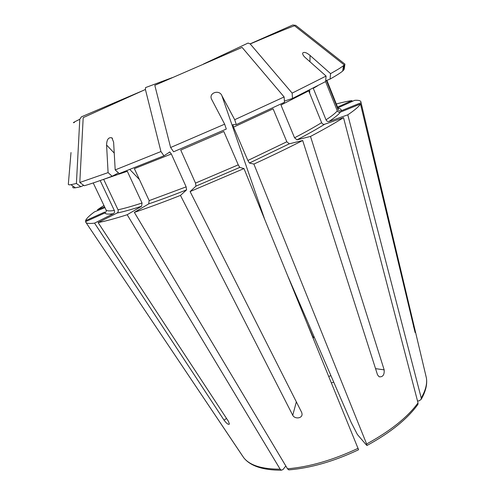 <?xml version="1.0" encoding="UTF-8"?>
<svg xmlns="http://www.w3.org/2000/svg" width="495" height="495" viewBox="0 0 495 495"><rect width="100%" height="100%" fill="white"/><g stroke="black" fill="none" stroke-linecap="round" stroke-linejoin="round"><path stroke-width="0.74" d="M104.767 212.039L85.573 220.69L86.074 221.444M85.573 220.69C86.297 218.617 89.261 215.678 94.452 211.879L104.952 207.615M97.979 210.449L97.509 209.713L103.938 205.487M141.607 91.167L81.421 116.832L79.782 119.27L76.409 183.472L70.952 184.697C69.182 184.938 68.304 184.796 68.322 184.27L71.002 152.534M114.24 153.079L106.58 145.029L108.096 172.613L79.8 182.494L84.274 185.743C90.851 183.843 100.132 180.681 112.111 176.257L118.491 172.934M108.096 172.613L112.111 176.257M142.053 203.006C131.992 206.285 123.985 208.537 118.02 209.781L103.653 179.345L127.314 171.289L142.053 203.006L141.57 206.254L127.178 214.731L280.139 469.161L281.308 470.182L282.948 469.607L285.825 465.987M100.176 180.564L114.326 210.462C114.809 211.854 114.469 212.937 113.318 213.704L94.551 223.127C90.016 223.709 87.182 223.536 86.056 222.62L85.48 221.71L104.884 212.961C106.097 212.237 106.481 211.21 106.029 209.88L93.221 182.94M169.098 346.438L242.284 455.604M127.178 214.731C114.735 218.697 105.039 221.308 98.097 222.564L228.535 421.511L229.383 424.11C228.368 424.865 226.592 423.553 224.056 420.175L226.531 418.448M94.551 223.127L224.056 420.175M172.347 77.604L145.567 87.578L145.412 89.477L160.943 151.544L115.193 169.909L119.208 173.59L163.95 155.789L169.816 151.99L171.332 153.97L186.139 186.863L186.572 189.876L180.465 195.407C163.208 202.208 147.838 207.863 134.343 212.38L287.515 468.808L288.764 469.854M145.412 89.477L83.191 117.637L79.8 182.494M106.58 145.029C106.759 139.466 108.529 137.072 111.876 137.827L113.615 142.133L115.193 169.909M224.656 124.177L170.62 147.504L173.59 151.786L226.295 129.059L224.656 124.177L211.483 99.062C208.643 92.72 219.452 89.335 221.871 95.653L234.704 119.697L236.294 124.592L232.91 124.653L233.547 127.153L247.871 160.485L249.406 163.041L253.892 164.074L366.628 443.972L367.036 445.413L366.622 445.271L357.39 434.505L351.153 422.402L288.251 277.039M238.256 164.841L195.513 183.107L180.743 150.065L223.814 131.497L238.256 164.841L239.772 167.409L243.979 168.572L358.572 449.714M243.979 168.572L190.105 191.565L301.733 412.521L302.08 414.167C302.167 418.566 294.803 419.265 292.749 415.286L180.465 195.407M234.704 119.697L284.124 96.952L242.086 47.396L154.805 85.326L170.62 147.504M309.963 61.751L310.019 55.403C306.473 52.464 304.01 51.697 302.631 53.101C302.556 54.462 303.46 55.978 305.347 57.661L326.081 76.063L292.149 93.116L292.471 98.443L284.396 101.11M326.081 76.063L325.599 81.576L292.471 98.443M310.501 136.434C324.2 129.207 335.202 122.946 343.511 117.643L324.615 124.264C323.322 124.53 322.319 123.991 321.614 122.649L308.725 90.863L280.968 105.027L294.55 137.796L297.006 139.831L310.501 136.434L384.17 369.87C384.497 374.894 382.821 377.196 379.139 376.782L377.524 374.845L302.674 140.5C287.997 148.03 271.736 155.888 253.892 164.074M343.511 117.643L418.021 402.911L417.966 404.341C407.447 418.956 390.481 432.642 367.073 445.432M72.913 186.634L73.415 186.411M76.409 183.472L80.846 186.683L83.705 185.328M160.943 151.544L163.95 155.789M203.476 64.022L248.094 43.053L250.21 43.937L292.149 93.116M337.868 107.891L354.63 100.337C358.943 100.027 361.072 100.745 361.016 102.49L414.185 326.595C415.101 330.505 415.41 332.492 415.107 332.56L360.49 103.969C359.129 106.388 354.896 110.008 347.793 114.834L421.233 397.999L421.233 399.261L419.265 400.814L417.52 400.981M250.21 43.937C274.688 33.561 289.464 27.503 294.537 25.759L344.254 64.944L343.487 70.309L342.707 71.026C340.628 72.808 336.421 75.494 330.078 79.089L325.667 80.803M325.599 81.57L337.287 110.806C337.967 112.062 339.007 112.501 340.387 112.124L360.49 103.969M104.581 206.836L97.509 209.713M333.723 382.128L331.471 382.92M336.303 103.969C342.602 102.286 347.812 101.166 351.939 100.609L352.143 101.456M250.136 43.851L292.793 24.991L295.756 25.369L344.928 64.133L344.167 69.442L342.849 69.999M343.716 63.181L344.928 64.133M337.547 107.099L351.939 100.609M326.434 80.506L338.023 109.519C338.698 110.769 339.725 111.202 341.092 110.824L360.985 102.75M310.019 55.403L330.573 73.625L330.078 79.089M344.254 64.944L343.456 65.643C341.352 67.37 337.058 70.03 330.573 73.625M317.505 85.883L313.292 88.333L326.019 119.846C326.719 121.176 327.715 121.708 329.002 121.442L347.793 114.834M80.846 186.683L75.413 187.803C73.631 188.007 72.722 187.834 72.685 187.289M284.124 96.952L284.476 102.304L236.294 124.592M118.02 209.781C118.503 211.186 118.169 212.275 117.006 213.054L98.097 222.564M171.332 153.97L134.38 168.647L149.162 200.624L148.692 203.891L134.343 212.38M195.513 183.107L195.964 186.114L190.105 191.565M233.547 127.153L273.098 108.832L286.828 141.768L289.284 143.822L302.674 140.5M330.926 375.662L328.804 376.398M307.995 325.407L313.44 337.98L313.892 336.297M79.782 119.27C73.835 122.154 72.035 123.23 74.386 122.494M280.139 469.161C261.923 469.186 249.796 465.38 243.744 457.739L86.056 222.62M358.145 448.278C333.185 460.047 309.641 466.89 287.515 468.808M324.615 124.264C317.468 128.731 308.267 133.922 297.006 139.831M418.021 402.911C407.49 417.322 390.357 431.009 366.628 443.972M309.672 93.202L309.703 89.898M264.627 219.161L221.871 95.653M292.749 415.286L296.344 401.853M139.429 179.567L129.851 169.5M384.17 369.87L375.544 368.633M425.731 375.148L426.393 377.945C427.321 383.743 425.601 390.425 421.233 397.999M338.085 108.436C340.535 108.566 341.538 109.358 341.092 110.824M340.387 112.124C338.852 114.289 335.059 117.395 329.002 121.442M321.614 122.649C314.579 126.998 305.557 132.047 294.55 137.796M337.287 110.806C335.728 112.909 331.972 115.923 326.019 119.846M326.867 80.339L338.066 108.399L338.023 109.519M114.326 210.462C109.432 211.21 106.666 211.012 106.029 209.88M113.318 213.704C108.318 214.422 105.509 214.174 104.884 212.961M141.57 206.254C131.268 209.571 123.082 211.841 117.006 213.054M186.139 186.863L149.162 200.624M186.572 189.876C172.538 195.407 159.91 200.079 148.692 203.891M239.772 167.409L195.964 186.114M286.828 141.768L247.871 160.485M289.284 143.822L249.406 163.041M414.185 326.595L413.504 326.818M243.744 457.739C250.309 466.024 262.82 470.182 281.284 470.213M211.625 99.427L211.495 99.056M421.257 399.255C425.712 391.372 427.426 384.269 426.393 377.945L361.016 102.49M169.797 151.984L169.123 152.262M233.139 124.647L232.817 124.79M342.707 71.026L343.456 65.643M288.783 469.885C310.761 468.06 334.02 461.346 358.559 449.751M75.413 187.803L70.952 184.697M112.012 137.938L112.452 138.408"/></g></svg>
